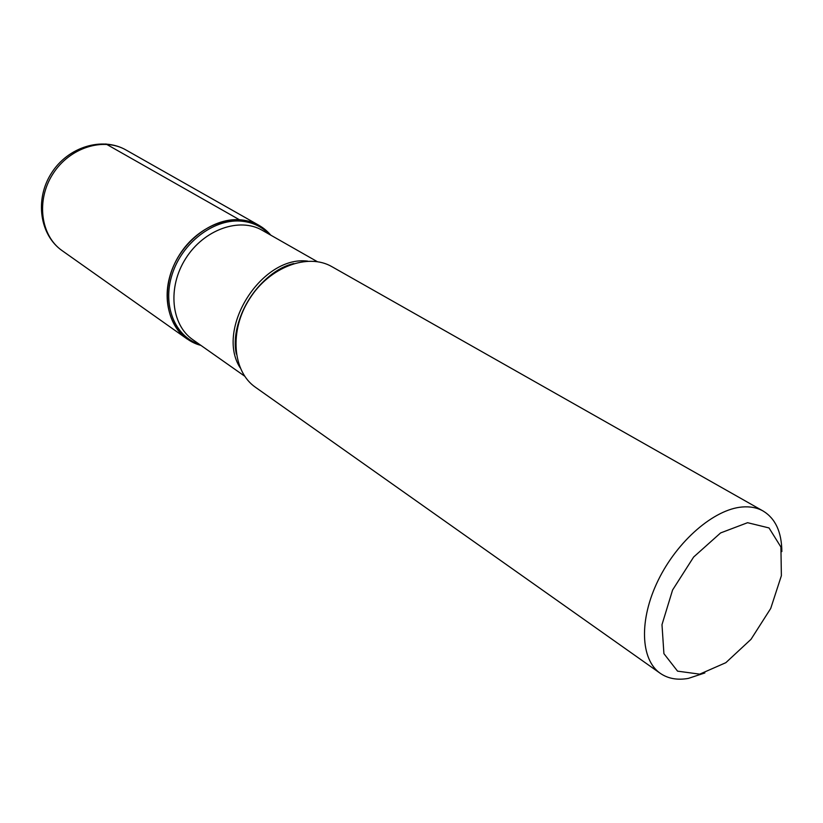 <?xml version="1.0" encoding="UTF-8"?>
<svg xmlns="http://www.w3.org/2000/svg" width="823" height="823" viewBox="0 0 823 823"><rect width="100%" height="100%" fill="white"/><g stroke="black" fill="none" stroke-linecap="round" stroke-linejoin="round"><path stroke-width="1.23" d="M763.188 511.062L331.998 266.724C307.946 252.63 269.563 266.961 249.482 298.924C229.113 330.712 232.498 371.543 255.5 387.304L660.252 673.317C640.438 659.676 638.833 619.812 658.163 580.338C677.339 540.845 714.066 509.262 742.13 506.999C750.165 506.32 757.191 507.678 763.188 511.062C775.461 518.572 781.675 532.08 781.85 551.575M704.848 672.947L688.306 678.409C677.36 680.343 667.998 678.646 660.252 673.317M239.39 219.72C252.28 220.636 262.763 225.8 270.829 235.193L259.07 225.389C235.399 211.562 198.466 224.545 179.609 254.595C160.454 284.46 164.446 323.408 187.037 338.922L200.915 345.393C174.96 338.798 160.444 307.36 170.166 275.211C179.589 243.022 211.408 217.869 239.39 219.72L105.889 143.932M747.572 522.698L720.598 532.934L693.655 557.006L672.597 589.978L661.99 624.667L663.914 653.657L677.555 671.146L699.715 674.15L725.845 662.68L751.018 639.306L770.709 608.475L781.377 575.719L780.914 547.017L769.021 527.944L747.572 522.698M287.402 265.85C257.434 277.228 233.238 315.363 235.707 347.327M199.454 344.364C174.857 336.463 162.08 305.282 172.202 274.234C182.048 243.155 212.9 219.288 240.018 221.048C251.735 221.84 261.488 226.263 269.275 234.308M317.318 261.663L262.27 230.317C239.503 216.953 203.919 229.504 185.731 258.484C167.264 287.278 171.071 324.818 192.86 339.724L244.668 376.173M240.11 367.716C215.091 328.809 261.868 255.079 307.72 261.138M259.07 225.389L126.094 150.043C103.461 136.865 69.43 147.564 52.775 174.126C35.842 200.514 40.656 235.862 62.219 250.717L187.037 338.922M236.355 354.034C228.804 320.147 259.873 271.179 293.749 263.566M126.094 150.043C102.289 136.289 67.815 146.957 51.386 173.242C34.607 199.31 39.638 235.039 62.219 250.717"/></g></svg>

